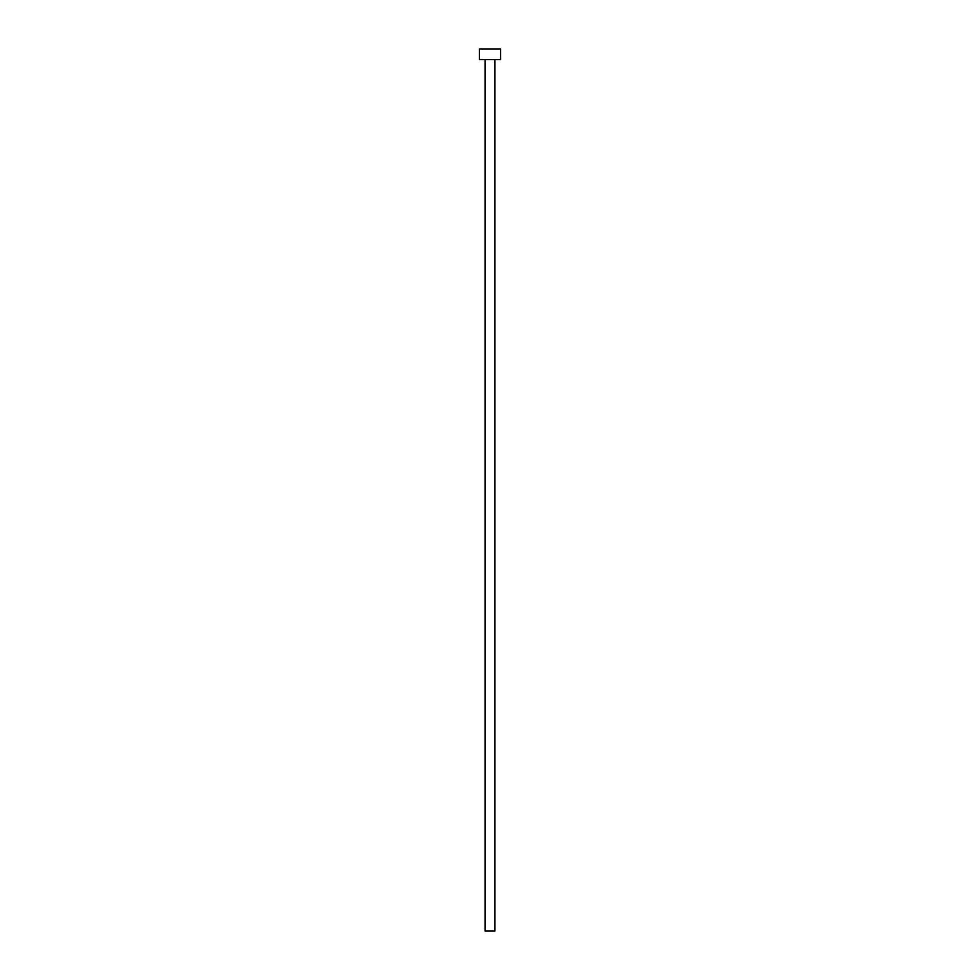 <?xml version="1.0" encoding="UTF-8"?>
<svg xmlns="http://www.w3.org/2000/svg" width="980" height="980" viewBox="0 0 980 980"><rect width="100%" height="100%" fill="white"/><g stroke="black" fill="none" stroke-linecap="round" stroke-linejoin="round"><path stroke-width="1.47" d="M494.937 59.584L494.937 931L485.063 931L485.063 59.584M500.584 59.584L479.416 59.584L479.416 49L500.584 49L500.584 59.584"/></g></svg>
